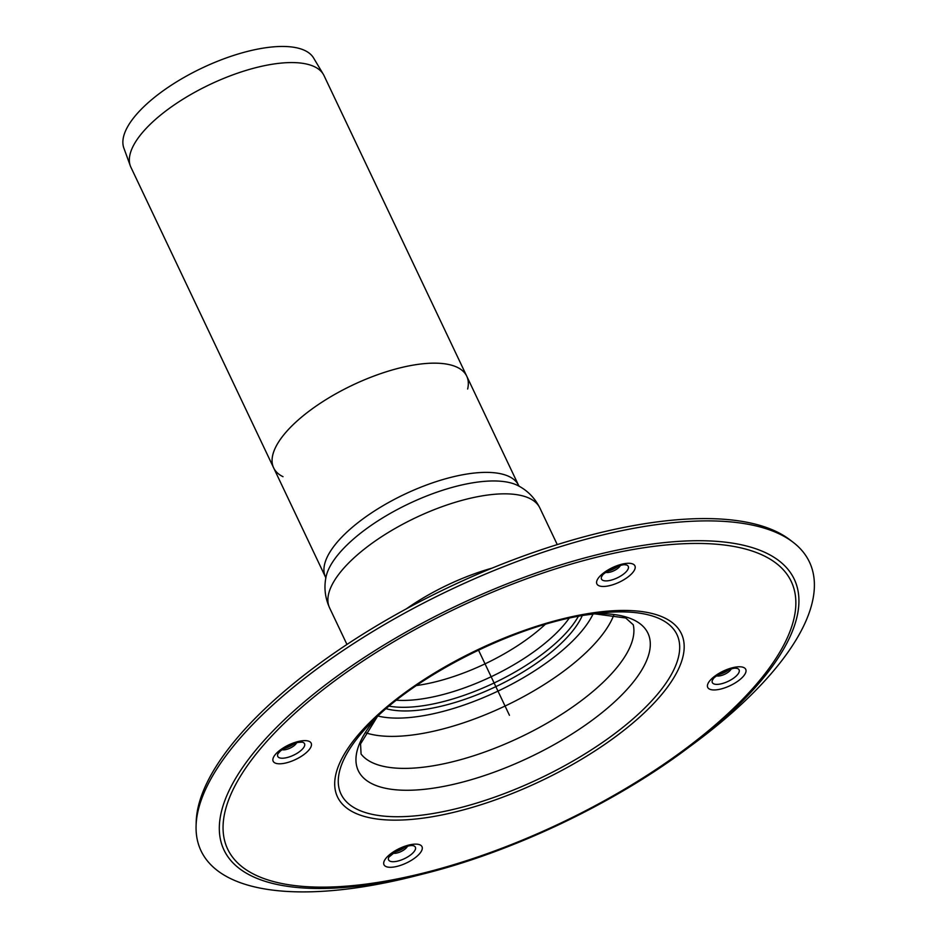 <?xml version="1.0" encoding="UTF-8"?>
<svg xmlns="http://www.w3.org/2000/svg" width="938" height="938" viewBox="0 0 938 938"><rect width="100%" height="100%" fill="white"/><g stroke="black" fill="none" stroke-linecap="round" stroke-linejoin="round"><path stroke-width="1.41" d="M283.018 476.692A106.885 40.897 -25.4 0 1 273.65 467.874A106.885 40.897 -25.4 0 1 352.653 385.084A106.885 40.897 -25.4 0 1 466.749 376.185A106.885 40.897 -25.4 0 1 467.652 389.024M323.317 74.29L313.585 57.98A105.091 40.217 154.6 0 0 202.104 68.017A105.091 40.217 154.6 0 0 123.851 148.063L130.347 165.92A106.885 40.897 154.6 0 0 130.921 167.292L273.65 467.874A106.885 40.897 -25.4 0 1 282.08 437.014A106.885 40.897 -25.4 0 1 383.689 372.621A106.885 40.897 -25.4 0 1 466.749 376.185L324.02 75.603A106.885 40.897 154.6 0 0 323.317 74.29A106.885 40.897 154.6 0 0 209.924 84.502A106.885 40.897 154.6 0 0 130.347 165.92M618.541 565.942A11.889 4.549 -25.4 0 1 607.308 571.277M620.346 565.438A8.782 3.365 -25.4 0 1 620.311 565.532A8.782 3.365 -25.4 0 1 608.938 572.379A8.782 3.365 -25.4 0 1 605.866 572.391A8.782 3.365 -25.4 0 1 605.772 572.356M729.377 669.427A11.889 4.549 -25.4 0 1 718.133 674.762M731.183 668.923A8.782 3.365 -25.4 0 1 731.148 669.017A8.782 3.365 -25.4 0 1 724.769 674.223A8.782 3.365 -25.4 0 1 716.702 675.876A8.782 3.365 -25.4 0 1 716.609 675.841M405.638 846.756A11.889 4.549 -25.4 0 1 394.394 852.091M407.444 846.252A8.782 3.365 -25.4 0 1 407.409 846.346A8.782 3.365 -25.4 0 1 401.03 851.552A8.782 3.365 -25.4 0 1 392.963 853.205A8.782 3.365 -25.4 0 1 392.87 853.181M294.802 743.271A11.889 4.549 -25.4 0 1 283.569 748.606M296.607 742.767A8.782 3.365 -25.4 0 1 296.572 742.861A8.782 3.365 -25.4 0 1 295.998 743.799A8.782 3.365 -25.4 0 1 282.127 749.72A8.782 3.365 -25.4 0 1 282.033 749.697M578.383 616.289A118.598 45.387 -25.4 0 1 572.415 625.365A118.598 45.387 -25.4 0 1 389.164 706.138M582.287 615.562A118.598 45.387 -25.4 0 1 574.162 629.023A118.598 45.387 -25.4 0 1 386.139 708.706M782.867 659.215A336.742 128.869 -25.4 0 1 694.038 743.459L686.112 749.345A315.649 120.791 -25.4 0 1 424.187 873.712A315.649 120.791 -25.4 0 1 239.612 771.974A315.649 120.791 -25.4 0 1 636.621 546.432A315.649 120.791 -25.4 0 1 769.371 670.377A315.649 120.791 -25.4 0 1 686.112 749.345C613.147 803.866 512.558 851.634 424.187 873.712L414.608 876.139A336.742 128.869 -25.4 0 1 196.089 825.628A336.742 128.869 -25.4 0 1 449.947 589.99A336.742 128.869 -25.4 0 1 793.009 542.187A336.742 128.869 -25.4 0 1 782.867 659.215M196.089 825.628L196.206 821.653A334.889 128.154 -25.4 0 1 448.681 587.305A334.889 128.154 -25.4 0 1 789.855 539.772L793.009 542.187M509.451 715.295L478.497 650.093M608.903 580.634A14.82 5.675 -25.4 0 1 601.692 576.401L601.692 576.401C603.111 575.463 599.921 575.357 613.089 568.053C625.963 563.058 624.556 565.239 626.056 564.828A14.82 5.675 -25.4 0 1 627.1 570.656A14.82 5.675 -25.4 0 1 608.903 580.634M633.244 571.934A21.035 8.043 -25.4 0 1 599.874 586.062A21.035 8.043 -25.4 0 1 614.589 566.646A21.035 8.043 -25.4 0 1 633.244 571.934M713.501 678.291A14.82 5.675 -25.4 0 1 736.893 668.313A14.82 5.675 -25.4 0 1 736.037 676.192A14.82 5.675 -25.4 0 1 719.727 684.119A14.82 5.675 -25.4 0 1 712.528 679.886L712.528 679.886C713.947 678.948 710.758 678.842 723.925 671.538C736.787 666.543 735.392 668.724 736.893 668.313L736.893 668.313M718.238 689.571A21.035 8.043 -25.4 0 1 715.964 675.313A21.035 8.043 -25.4 0 1 746.003 670.213A21.035 8.043 -25.4 0 1 718.238 689.571M413.154 845.642L413.154 845.642A14.82 5.675 -25.4 0 1 404.407 858.68A14.82 5.675 -25.4 0 1 388.789 857.215L396.751 850.649C410.082 843.883 412.943 845.9 413.154 845.642L413.154 845.642M389.762 855.632A14.82 5.675 -25.4 0 1 407.96 845.654M385.659 858.645A21.035 8.043 -25.4 0 1 419.028 844.528A21.035 8.043 -25.4 0 1 404.313 863.933A21.035 8.043 -25.4 0 1 385.659 858.645M277.953 753.73L280.239 751.15C286.102 746.496 292.234 743.553 298.647 742.345L302.317 742.157A14.82 5.675 -25.4 0 1 303.361 747.996A14.82 5.675 -25.4 0 1 286.453 757.705A14.82 5.675 -25.4 0 1 277.953 753.73A14.82 5.675 -25.4 0 1 297.123 742.169M300.652 741.008A21.035 8.043 -25.4 0 1 302.927 755.266A21.035 8.043 -25.4 0 1 272.899 760.366A21.035 8.043 -25.4 0 1 300.652 741.008M593.133 613.862A131.543 50.335 -25.4 0 1 497.972 691.118A131.543 50.335 -25.4 0 1 377.955 716.034M613.921 614.765A147.887 56.597 -25.4 0 1 505.054 706.044A147.887 56.597 -25.4 0 1 365.515 732.719M593.942 613.757L625.728 617.99L633.256 624.79A151.17 57.851 -25.4 0 1 519.933 737.374A151.17 57.851 -25.4 0 1 361.071 754.035L360.555 743.904L377.369 716.597M594.059 613.745A160.316 61.357 -25.4 0 1 635.307 679.499A160.316 61.357 -25.4 0 1 432.5 788.295A160.316 61.357 -25.4 0 1 377.275 716.679M662.287 688.258A185.947 71.159 -25.4 0 1 421.514 815.181A185.947 71.159 -25.4 0 1 370.076 723.749C415.335 675.829 512.523 626.502 584.327 615.211L604.095 612.631A185.947 71.159 -25.4 0 1 662.287 688.258M584.093 615.246A185.947 71.159 -25.4 0 1 604.095 612.631M586.332 613.886A190.332 72.836 -25.4 0 1 606.909 742.896A190.332 72.836 -25.4 0 1 335.101 789.093A190.332 72.836 -25.4 0 1 586.332 613.886M635.448 549.093A311.932 119.372 -25.4 0 1 669.181 760.542A311.932 119.372 -25.4 0 1 223.713 836.239A311.932 119.372 -25.4 0 1 635.448 549.093M396.446 700.205A115.397 44.156 154.6 0 0 569.178 618.189M545.189 624.415A111.716 42.749 -25.4 0 1 416.437 685.549M492.098 568.111A116.394 44.543 154.6 0 0 406.365 608.832M346.954 644.453L329.601 607.894A116.394 44.543 -25.4 0 1 338.782 574.267A116.394 44.543 -25.4 0 1 481.757 495.944A116.394 44.543 -25.4 0 1 539.889 508.033L557.254 544.591M329.601 607.894C325.087 597.846 323.88 587.645 325.955 577.304A110.684 42.362 -25.4 0 1 471.849 482.964A110.684 42.362 -25.4 0 1 518.491 485.884C527.824 490.809 534.953 498.195 539.889 508.033M325.849 578.218L325.509 577.105A106.885 40.897 -25.4 0 1 333.94 546.233A106.885 40.897 -25.4 0 1 465.236 474.311A106.885 40.897 -25.4 0 1 518.608 485.415L519.265 486.376M518.608 485.415L466.749 376.185M325.509 577.105L273.65 467.874"/></g></svg>

